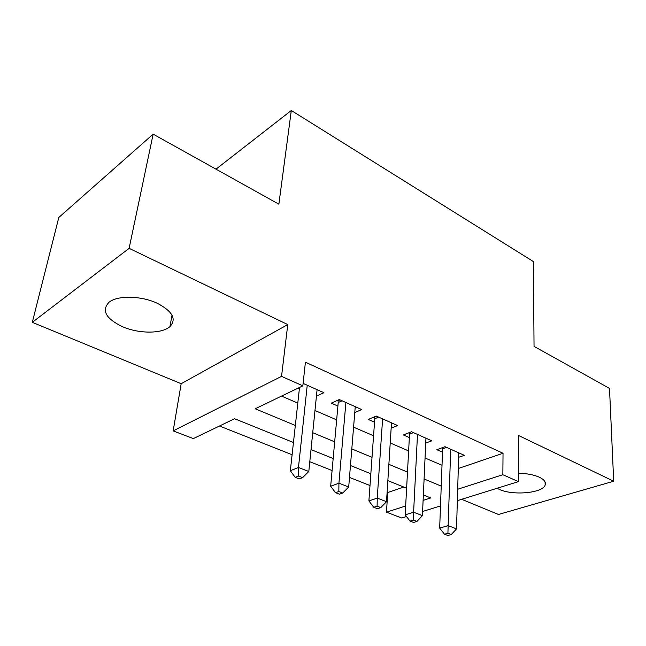 <?xml version="1.0" encoding="UTF-8"?>
<svg xmlns="http://www.w3.org/2000/svg" width="646" height="646" viewBox="0 0 646 646"><rect width="100%" height="100%" fill="white"/><g stroke="black" fill="none" stroke-linecap="round" stroke-linejoin="round"><path stroke-width="0.97" d="M122.255 326.593C138.688 333.909 161.944 333.958 169.955 326.585C176.826 319.059 172.555 311.267 157.131 303.216C141.208 295.682 117.524 295.23 109.069 302.223C101.333 310.379 105.726 318.502 122.255 326.593M497.065 488.279L499.39 489.434C512.924 495.781 542.616 493.124 545.135 485.106C546.185 482.191 544.182 479.526 539.119 477.111C533.62 474.713 526.724 473.437 518.423 473.292M293.445 442.502L234.587 418.729L193.372 438.594L173.152 430.898L281.543 376.368L302.845 385.832L255.227 408.781L295.327 425.456M181.179 383.7L287.761 324.583L129.111 248.347L153.159 134.15L58.802 217.46L32.3 322.338L181.179 383.7L173.152 430.898M461.68 499.31L498.47 514.474L613.7 481.213L518.439 435.436L518.423 481.625L457.344 500.658M406.479 516.517L401.755 517.995L386.486 512.173L405.664 505.996M387.107 492.284L387.713 492.527L386.486 512.173M219.47 426.013L292.097 454.727M309.781 461.72L332.084 470.538M349.478 477.41L370.005 485.526M129.111 248.347L32.3 322.338M153.159 134.15L278.862 204.184L291.314 110.49L533.402 261.582L534.04 346.361L609.509 388.416L613.7 481.213M316.435 396.176L323.912 392.695L303.103 383.417M354.775 412.56L361.728 409.564L339.279 399.551L331.301 403.144L337.906 406.059M391.153 428.185L397.645 425.585L376.319 416.072L368.252 419.44L374.527 422.209M425.722 443.091L431.803 440.822L411.51 431.77L403.379 434.944L409.346 437.576M387.713 492.527L403.79 487.052M458.297 468.503L503.032 453.274L305.413 362.172L302.845 385.832M281.551 396.095L297.798 403.104M314.982 410.509L336.663 419.86M353.58 427.159L373.558 435.775M390.224 442.962L408.627 450.908M425.044 457.982L442.017 465.306M458.62 457.328L464.337 455.333L445.005 446.709L436.817 449.689L442.502 452.2M297.693 388.319L299.348 389.045M291.314 110.49L215.998 169.163M287.761 324.583L281.543 376.368M503.032 453.274L502.863 474.713L518.423 481.625M423.106 500.384L430.72 497.929L423.356 494.957M406.625 488.198L387.85 480.616M370.844 473.752L350.455 465.516M333.166 458.539L311.017 449.592M440.499 505.915L422.597 511.495M457.683 489.256L502.863 474.713M312.729 432.691L334.676 441.816M351.804 448.93L372.015 457.336M388.876 464.337L407.489 472.081M424.083 478.977L441.234 486.107M446.572 447.412L442.631 448.841L439.668 528.105L448.146 525.626L450.706 449.253M447.912 533.265L444.513 534.234L447.864 535.51L451.263 534.549L447.912 533.265L448.146 525.626L456.512 528.88L458.757 452.838M442.631 448.841L442.542 447.605M439.668 528.105L444.513 534.234M451.263 534.549L456.512 528.88M413.456 432.634L409.532 434.152L405.187 514.854L413.61 512.213L417.494 434.435M413.416 520.062L410.04 521.096L413.561 522.444L416.945 521.411L413.416 520.062L413.61 512.213L422.411 515.629L425.948 438.206M409.532 434.152L409.402 432.594M405.187 514.854L410.04 521.096M416.945 521.411L422.411 515.629M378.661 417.114L374.777 418.737L368.898 500.916L377.248 498.09L382.602 418.874M377.111 506.165L373.759 507.272L377.474 508.693L380.825 507.586L377.111 506.165L377.248 498.09L386.518 501.692L391.492 422.839M374.777 418.737L374.583 416.791M368.898 500.916L373.759 507.272M380.825 507.586L386.518 501.692M342.073 400.795L338.221 402.515L330.671 486.228L338.924 483.2L345.901 402.498M338.835 491.517L335.524 492.704L339.441 494.198L342.76 493.019L338.835 491.517L338.924 483.2L348.703 486.995L355.252 406.673M338.221 402.515L337.971 400.14M330.671 486.228L335.524 492.704M342.76 493.019L348.703 486.995M299.526 387.43L290.337 470.724L298.468 467.486L307.238 385.258M298.444 476.062L295.182 477.337L299.316 478.912L302.586 477.644L298.444 476.062L298.468 467.486L308.796 471.499L317.089 389.651M290.337 470.724L295.182 477.337M302.586 477.644L308.796 471.499M376.578 416.185L374.632 417.001M340.03 399.882L338.1 400.754M303.539 383.611L303.055 383.837M169.955 326.585L172.022 315.143M545.135 485.106L545.095 482.053"/></g></svg>
